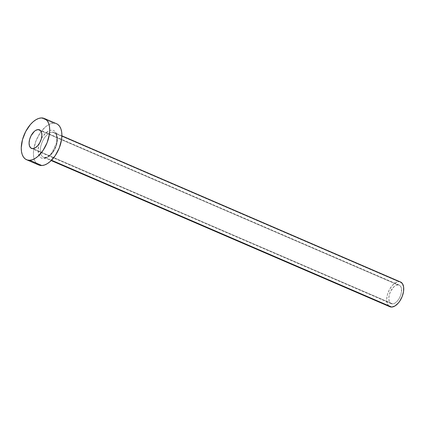 <?xml version="1.0" encoding="UTF-8"?>
<svg xmlns="http://www.w3.org/2000/svg" width="425" height="425" viewBox="0 0 425 425"><rect width="100%" height="100%" fill="white"/><g stroke="black" fill="none" stroke-linecap="round" stroke-linejoin="round"><path stroke-width="0.32" stroke-dasharray="2.12 1.59" d="M397.816 284.835A10.11 5.445 -66.7 0 0 389.736 293.409A10.11 5.445 -66.7 0 0 391.202 303.647A10.11 5.445 -66.7 0 0 392.604 303.891L32.879 148.633L392.604 303.891L395.043 303.062L397.508 300.911L399.622 297.76L401.062 294.095L401.524 288.846L400.626 286.291L398.905 284.968L396.621 285.074L394.124 286.588L390.798 290.966L389.353 294.631L388.801 298.254L389.226 301.288L390.559 303.264L392.604 303.891A10.11 5.445 -66.7 0 0 400.679 295.317A10.11 5.445 -66.7 0 0 399.213 285.079A10.11 5.445 -66.7 0 0 397.816 284.835L40.63 130.677L397.816 284.835M51.531 130.172A15.05 8.112 -66.7 0 0 38.935 144.755A15.05 8.112 -66.7 0 0 43.77 158.541L47.398 157.308L51.069 154.105L54.219 149.414L56.366 143.958L57.189 138.561L56.557 134.045L54.57 131.097L53.157 130.369L51.531 130.172L49.757 130.523L46.033 132.786L42.558 136.808L41.082 139.294L38.935 144.755L38.112 150.153L38.744 154.668L40.731 157.611L42.144 158.344L43.77 158.541A15.05 8.112 -66.7 0 0 56.366 143.958A15.05 8.112 -66.7 0 0 51.531 130.172M45.39 157.585A13.478 7.262 113.3 0 1 42.872 156.899A13.478 7.262 113.3 0 1 41.804 142.965A13.478 7.262 113.3 0 1 52.339 132.18A13.478 7.262 113.3 0 1 54.209 132.504A13.478 7.262 113.3 0 1 56.164 146.152A13.478 7.262 113.3 0 1 45.39 157.585L51.531 160.236L45.39 157.585A13.478 7.262 113.3 0 1 43.525 157.255A13.478 7.262 113.3 0 1 41.57 143.607A13.478 7.262 113.3 0 1 52.339 132.18L398.682 281.663L52.339 132.18A13.478 7.262 113.3 0 1 54.862 132.86A13.478 7.262 113.3 0 1 55.925 146.795A13.478 7.262 113.3 0 1 45.39 157.585M400.552 281.987A13.478 7.262 -66.7 0 0 398.682 281.663A13.478 7.262 -66.7 0 0 387.913 293.091A13.478 7.262 -66.7 0 0 389.868 306.738M56.552 123.728A22.467 12.107 -66.7 0 0 53.444 123.186L41.278 117.938L53.444 123.186A22.467 12.107 -66.7 0 0 35.487 142.237A22.467 12.107 -66.7 0 0 38.744 164.985M39.429 165.235L37.32 164.14L35.604 162.286L34.356 159.747L33.617 156.613L33.416 153.005L33.761 149.069L36.019 140.808L40.051 133.089L45.236 127.086L48.02 125.024L50.793 123.707L53.444 123.186L56.509 123.707M389.013 306.234L387.233 303.599L386.67 299.551L387.403 294.722L389.327 289.834L392.147 285.632L395.431 282.763L398.682 281.663L400.525 281.977M391.202 303.647L31.477 148.389M61.88 135.814L54.209 132.504C56.647 133.609 57.322 137.248 56.227 143.432L51.946 152.548C46.692 158.408 46.097 157.022 44.912 157.494L43.525 157.255L51.197 160.57M399.213 285.079L39.493 129.822"/><path stroke-width="0.64" d="M38.091 129.577L40.63 130.677L38.091 129.577L35.652 130.406L34.398 131.336L31.073 135.708L29.633 139.373L29.081 142.997L29.5 146.03L30.839 148.012L32.879 148.633A10.11 5.445 113.3 0 1 31.477 148.389A10.11 5.445 113.3 0 1 30.01 138.152A10.11 5.445 113.3 0 1 38.091 129.577A10.11 5.445 113.3 0 1 39.493 129.822A10.11 5.445 113.3 0 1 40.959 140.059A10.11 5.445 113.3 0 1 32.879 148.633L35.318 147.804L37.782 145.653L39.897 142.502L41.337 138.837L41.889 135.214L41.469 132.18L40.131 130.204L38.091 129.577M51.197 160.57L389.868 306.738A13.478 7.262 -66.7 0 0 391.733 307.062L51.531 160.236L391.733 307.062A13.478 7.262 -66.7 0 0 402.507 295.635A13.478 7.262 -66.7 0 0 400.552 281.987L61.88 135.814M26.584 159.731L38.744 164.985A22.467 12.107 -66.7 0 0 41.857 165.527L29.692 160.273L41.857 165.527A22.467 12.107 -66.7 0 0 59.813 146.476A22.467 12.107 -66.7 0 0 56.552 123.728L44.386 118.479A22.467 12.107 113.3 0 1 47.648 141.222A22.467 12.107 113.3 0 1 29.692 160.273A22.467 12.107 113.3 0 1 26.584 159.731A22.467 12.107 113.3 0 1 23.322 136.988A22.467 12.107 113.3 0 1 41.278 117.938A22.467 12.107 113.3 0 1 44.386 118.479M56.509 123.707L57.981 124.567L59.691 126.422L60.945 128.966L61.683 132.101L61.885 135.702L61.54 139.644L59.277 147.9L55.25 155.624L50.06 161.627L47.276 163.689L44.508 165.001L41.857 165.527L39.429 165.235M41.278 117.938L43.701 118.224L45.815 119.319L47.526 121.173L48.779 123.718L49.518 126.852L49.72 130.454L49.374 134.39L47.117 142.651L43.084 150.37L37.899 156.379L35.11 158.435L32.343 159.752L29.692 160.273L27.269 159.986L25.155 158.892L23.444 157.038L22.19 154.493L21.452 151.364L21.25 147.757L22.477 139.697L25.681 131.553L30.382 124.557L33.076 121.832L35.859 119.776L38.627 118.458L41.278 117.938M400.138 281.833L402.433 283.603L403.628 287.008L403.543 291.534L402.188 296.491L399.771 301.123L398.273 303.094L394.984 305.963L391.733 307.062L389.013 306.234"/></g></svg>
